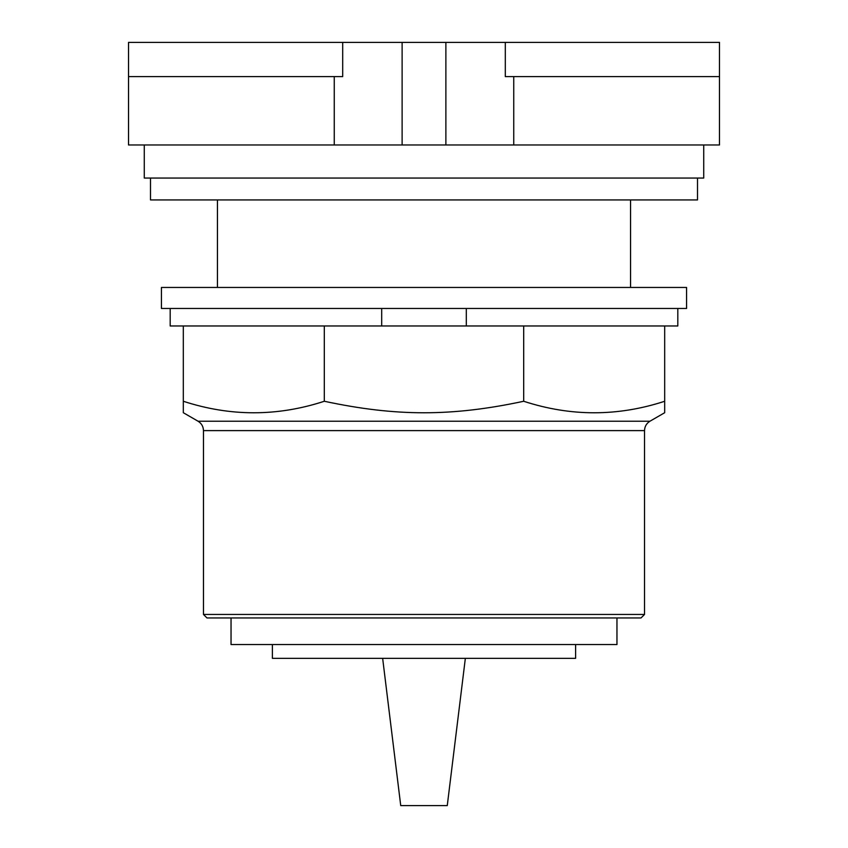 <?xml version="1.0" encoding="UTF-8"?>
<svg xmlns="http://www.w3.org/2000/svg" width="848" height="848" viewBox="0 0 848 848"><rect width="100%" height="100%" fill="white"/><g stroke="black" fill="none" stroke-linecap="round" stroke-linejoin="round"><path stroke-width="1.27" d="M505.302 76.596L719.475 76.596L719.475 42.4L505.302 42.4L505.302 76.596M505.302 42.4L342.698 42.4L342.698 76.596L128.525 76.596L128.525 144.976L719.475 144.976L719.475 76.596M342.698 42.4L128.525 42.4L128.525 76.596M445.878 42.4L445.878 144.976M402.122 42.4L402.122 144.976M630.552 287.461L630.552 199.937M217.448 199.937L217.448 287.461M144.277 144.976L144.277 178.059L703.723 178.059L703.723 144.976M150.488 178.059L150.488 199.937L697.512 199.937L697.512 178.059M465.351 658.345L447.267 805.6L400.733 805.6L382.649 658.345L575.612 658.345L575.612 644.554M272.388 644.554L272.388 658.345L382.649 658.345M231.038 617.948L231.038 644.554L616.962 644.554L616.962 617.948M203.467 614.45L206.976 617.948L641.024 617.948L644.533 614.45L644.533 430.614C644.66 426.512 646.473 423.385 649.96 421.212L664.684 412.711L664.684 401.263C617.694 416.612 570.693 416.612 523.693 401.263C451.899 416.612 396.101 416.612 324.307 401.263C277.307 416.612 230.306 416.612 183.316 401.263L183.316 412.711L198.04 421.212C201.527 423.385 203.329 426.512 203.467 430.614L203.467 614.45L644.533 614.45M466.305 308.471L466.305 325.971L324.307 325.971L324.307 401.263M324.307 325.971L183.316 325.971L183.316 401.263M523.693 401.263L523.693 325.971L664.684 325.971L664.684 401.263M523.693 325.971L466.305 325.971M170.183 308.471L170.183 325.971L183.316 325.971M664.684 325.971L677.817 325.971L677.817 308.471M381.695 325.971L381.695 308.471M161.427 308.471L686.573 308.471L686.573 287.461L161.427 287.461L161.427 308.471M513.74 144.976L513.74 76.596M334.26 144.976L334.26 76.596M203.467 430.614L644.533 430.614M649.96 421.212L198.04 421.212"/></g></svg>
